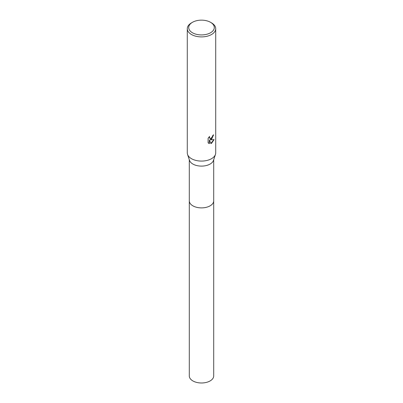 <?xml version="1.0" encoding="UTF-8"?>
<svg xmlns="http://www.w3.org/2000/svg" width="403" height="403" viewBox="0 0 403 403"><rect width="100%" height="100%" fill="white"/><g stroke="black" fill="none" stroke-linecap="round" stroke-linejoin="round"><path stroke-width="0.6" d="M213.701 200.704A12.201 7.047 180 0 1 213.701 200.845A12.201 7.042 180 0 1 210.129 205.822A12.201 7.042 180 0 1 196.83 207.349A12.201 7.042 180 0 1 189.299 200.84A12.201 7.047 180 0 1 189.299 200.704M213.701 200.744A12.201 7.042 180 0 1 210.129 205.822A12.201 7.042 180 0 1 196.755 207.333A12.201 7.042 180 0 1 189.299 200.744M210.547 22.311L211.55 22.895A14.216 8.206 180 0 1 215.716 28.694L215.716 152.873A14.216 8.206 180 0 1 215.459 154.414L213.484 160.389A12.201 7.042 180 0 1 210.129 164.046A12.201 7.042 180 0 1 197.913 165.794A12.201 7.042 180 0 1 189.516 160.389L187.541 154.414A14.216 8.206 180 0 1 187.284 152.873L187.284 28.694A14.216 8.206 180 0 1 191.45 22.895L192.453 22.311A12.79 7.385 180 0 1 210.547 22.311A12.79 7.385 180 0 1 210.547 32.759A12.79 7.385 180 0 1 192.453 32.759A12.79 7.385 180 0 1 192.453 22.311L191.45 22.895M215.459 154.414A14.216 8.206 180 0 1 211.55 158.676A14.216 8.206 180 0 1 197.324 160.716A14.216 8.206 180 0 1 187.541 154.414M211.55 139.337L210.19 139.846L214.084 139.599L211.55 143.282L210.88 143.564L209.409 139.886L209.409 143.599L208.109 142.833L208.109 138.254L209.605 136.405L209.404 137.312L209.953 138.4L211.55 138.103L212.577 136.466L212.729 135.514A14.216 8.206 0 0 0 213.595 134.793L211.55 139.337M215.716 28.694A14.216 8.206 180 0 1 211.55 34.497A14.216 8.206 180 0 1 196.06 36.28A14.216 8.206 180 0 1 187.284 28.694M213.414 134.955L210.19 139.846M209.872 138.345L209.379 137.866L209.298 136.718M208.638 143.267L209.238 143.498L209.409 139.886M210.829 143.433L213.862 139.655M189.299 200.845A12.201 7.047 180 0 0 192.871 205.827A12.201 7.047 180 0 0 206.17 207.354A12.201 7.047 180 0 0 213.701 200.845L213.701 375.944A12.201 7.042 180 0 1 206.17 382.447A12.201 7.042 180 0 1 192.871 380.921A12.201 7.042 180 0 1 189.299 375.944L189.299 159.729M213.701 200.84L213.701 159.729"/></g></svg>
